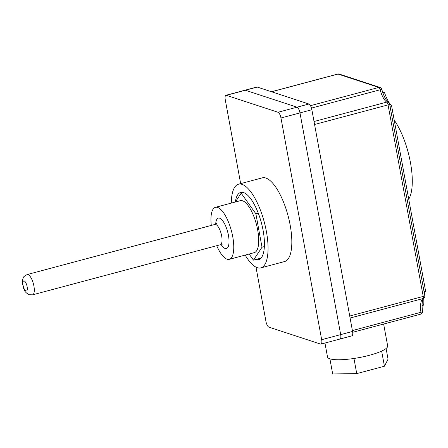 <?xml version="1.0" encoding="UTF-8"?>
<svg xmlns="http://www.w3.org/2000/svg" width="448" height="448" viewBox="0 0 448 448"><rect width="100%" height="100%" fill="white"/><g stroke="black" fill="none" stroke-linecap="round" stroke-linejoin="round"><path stroke-width="0.67" d="M386.086 348.494L388.052 359.184L384.429 366.229L356.737 373.615L332.674 373.957L329.896 358.803M384.429 366.229L381.646 351.075M356.737 373.615L353.959 358.467M383.645 324.038L387.66 345.895A30.576 6.356 169.6 0 1 369.382 355.292A30.576 6.356 169.6 0 1 327.505 356.938L324.957 343.045M382.525 91.795L384.468 92.434A21.683 7.566 -104.9 0 0 391.602 105.879L425.6 291.105A26.634 9.296 -104.9 0 0 424.368 293.384M423.298 298.721A26.634 9.296 -104.9 0 0 423.321 305.239L422.055 305.575M311.864 109.738L280.969 117.981A5.247 1.831 -104.9 0 0 278.018 112.263L297.03 107.19L245.364 90.238L226.352 95.312A5.247 1.831 -104.9 0 0 225.926 95.29L256.822 87.046A5.247 1.831 75.1 0 1 257.247 87.069L245.364 90.238A5.247 1.831 -104.9 0 0 244.938 90.216A5.247 1.831 75.1 0 1 245.364 90.238L297.03 107.19A5.247 1.831 75.1 0 1 299.981 112.907L340.676 334.622A5.247 1.831 75.1 0 1 340.004 339.03A5.247 1.831 -104.9 0 0 340.676 334.622L352.559 331.453A5.247 1.831 75.1 0 1 351.887 335.86L320.992 344.103A5.247 1.831 -104.9 0 0 321.664 339.696L340.676 334.622L299.981 112.907A5.247 1.831 -104.9 0 0 297.03 107.19L308.913 104.02A5.247 1.831 75.1 0 1 311.864 109.738L352.559 331.453M257.247 87.069L308.913 104.02M339.578 339.007A5.247 1.831 -104.9 0 0 340.004 339.03M384.468 92.434L382.883 92.859M391.602 105.879L390.034 106.299M425.6 291.105L424.026 291.525M394.223 120.137A47.841 16.694 75.1 0 1 408.727 199.164M255.83 259.498A34.776 12.135 -104.9 0 0 258.658 259.638A34.776 12.135 -104.9 0 0 262.343 226.682A34.776 12.135 -104.9 0 0 243.55 192.578A34.776 12.135 -104.9 0 0 240.727 192.433A34.776 12.135 -104.9 0 0 235.323 202.026M245.185 255.086A43.31 15.114 -104.9 0 0 257.337 267.702A43.31 15.114 -104.9 0 0 260.859 267.882A43.31 15.114 -104.9 0 0 265.446 226.839A43.31 15.114 -104.9 0 0 242.043 184.369A43.31 15.114 -104.9 0 0 238.526 184.195A43.31 15.114 -104.9 0 0 231.314 203.095M260.859 267.882L284.626 261.542A43.31 15.114 -104.9 0 0 289.218 220.494A43.31 15.114 -104.9 0 0 265.81 178.03A43.31 15.114 -104.9 0 0 262.293 177.85L238.526 184.195M280.969 117.981L321.664 339.696M226.352 95.312L278.018 112.263M225.926 95.29A5.247 1.831 -104.9 0 0 225.254 99.697L240.66 183.624M320.992 344.103A5.247 1.831 -104.9 0 1 320.561 344.081L268.901 327.13A5.247 1.831 -104.9 0 1 265.95 321.412L255.987 267.137M216.714 245.706A26.902 9.386 -104.9 0 0 227.108 259.213A26.902 9.386 -104.9 0 0 229.298 259.325A26.902 9.386 -104.9 0 0 232.148 233.828A26.902 9.386 -104.9 0 0 217.61 207.446A26.902 9.386 -104.9 0 0 215.426 207.334A26.902 9.386 -104.9 0 0 211.305 225.417M229.298 259.325L254.251 252.666A26.902 9.386 -104.9 0 0 257.102 227.17A26.902 9.386 -104.9 0 0 242.564 200.788A26.902 9.386 -104.9 0 0 240.38 200.676L215.426 207.334M249.099 254.038L253.456 260.131L262.007 247.218L255.87 213.758L241.175 193.211L235.34 202.02M255.87 213.758L258.244 213.125M262.007 247.218L264.387 246.579M241.175 193.211L243.55 192.578M253.456 260.131L261.033 258.11M310.458 105.672L378.79 87.438L338.005 74.054L271.594 91.773M314.026 121.514L386.742 102.116A14.465 5.046 75.1 0 1 380.15 89.762L311.466 108.086M349.726 316.025L423.209 296.419L388.058 104.888L314.574 124.494M352.397 330.574L420.935 312.29A19.415 6.776 75.1 0 1 422.979 298.57L350.095 318.018M337.792 74.043A2.626 0.918 75.1 0 1 338.005 74.054A2.626 2.397 108.2 0 1 339.287 74.082A2.626 2.626 0 0 0 337.792 74.043L271.477 91.734M420.554 314.194A2.626 2.626 0 0 0 422.475 311.298A2.626 0.829 -7.8 0 1 420.935 312.29A2.626 0.918 75.1 0 1 420.554 314.194L352.688 332.298M378.79 87.438A2.626 0.918 75.1 0 1 380.15 89.762L381.797 89.298A2.626 2.626 0 0 0 380.072 87.472A2.626 2.397 108.2 0 0 378.79 87.438M422.979 298.57A2.626 2.442 54.7 0 0 423.713 298.228A2.626 2.626 0 0 0 424.777 295.613A2.626 0.543 -10.4 0 1 423.209 296.419A2.626 0.918 75.1 0 1 422.979 298.57M381.797 89.298C382.945 93.559 384.401 97.042 386.165 99.747L388.5 102.374A2.626 2.285 123.7 0 0 386.742 102.116A2.626 0.918 -104.9 0 1 388.058 104.888A2.626 0.543 -10.4 0 0 389.626 104.082L424.777 295.613M215.701 224.123A15.747 5.494 75.1 0 1 219.582 218.182A15.747 5.494 75.1 0 1 228.441 235.323A15.747 5.494 75.1 0 1 225.142 248.483A15.747 5.494 75.1 0 1 221.172 244.63M214.9 224.454L27.143 274.551A10.5 3.662 75.1 0 1 27.994 274.596A10.5 3.662 75.1 0 1 33.673 284.889A10.5 3.662 75.1 0 1 32.558 294.84L220.315 244.742A10.5 3.662 -104.9 0 0 221.424 234.791A10.5 3.662 -104.9 0 0 215.751 224.498A10.5 3.662 -104.9 0 0 214.9 224.454L216.58 223.311M26.023 291.015A5.247 1.831 -104.9 0 0 27.121 286.63A5.247 1.831 -104.9 0 0 24.17 280.913A5.247 1.831 -104.9 0 0 23.072 285.298A5.247 1.831 -104.9 0 0 26.023 291.015M339.287 74.082L380.072 87.472M422.475 311.298C421.142 299.51 423.886 297.914 423.713 298.228M389.626 104.082A2.626 2.626 0 0 0 388.5 102.374M220.315 244.742L222.281 244.854M32.558 294.84L29.142 294.734C23.951 291.833 24.668 290.024 23.722 288.68L22.439 283.36L22.641 279.502L23.307 277.682C23.01 277.222 24.287 276.175 27.143 274.551"/></g></svg>
